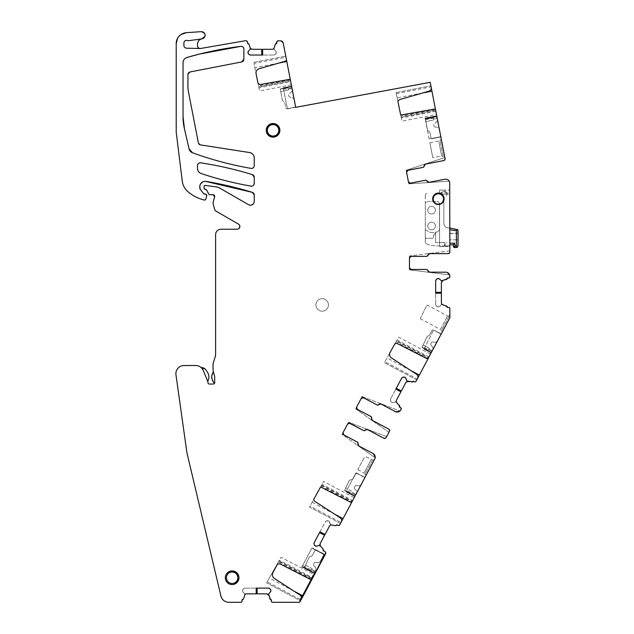 <?xml version="1.0" encoding="UTF-8"?>
<svg xmlns="http://www.w3.org/2000/svg" width="634" height="634" viewBox="0 0 634 634"><rect width="100%" height="100%" fill="white"/><g stroke="black" fill="none" stroke-linecap="round" stroke-linejoin="round"><path stroke-width="0.48" stroke-dasharray="3.17 2.38" d="M237.148 229.215L239.295 228.169L237.148 229.215L221.068 229.215C217.755 229.54 215.932 231.355 215.608 234.675L215.608 354.596A5.452 5.452 0 0 1 215.37 356.205L213.396 362.624L213.048 369.408A7.901 7.901 0 0 0 213.309 371.453L214.498 375.867A5.468 5.468 -178.5 0 1 214.68 377.278L214.664 382.912L214.229 383.19L214.664 382.912M213.396 362.624L213.048 364.946M425.406 180.254L427.253 181.284L425.406 180.254L410.364 183.178A1.64 1.64 0 0 1 408.447 181.887L408.835 183.86L449.213 181.189A4.089 4.089 0 0 0 444.902 179.248L429.099 182.315L444.902 179.248C447.382 179.01 448.983 180.088 449.696 182.481C448.983 180.088 447.382 179.01 444.902 179.248A4.089 4.089 0 0 1 449.213 181.189L408.835 183.86L406.576 172.242A1.64 1.64 0 0 1 407.868 170.324L422.91 167.4L424.233 165.751L422.91 167.4M429.662 253.64L448.214 253.64L449.847 252.007L449.696 182.481M426.428 256.374L428.045 255.003L426.428 256.374L411.109 256.374L426.389 256.374A1.64 1.64 0 0 0 427.998 255.003A1.64 1.64 0 0 1 429.614 253.64L448.214 253.64L449.847 252.007L449.847 250.882L409.469 255.993L409.469 258.006A1.64 1.64 0 0 1 411.109 256.374A1.64 1.64 0 0 0 409.469 258.006L409.469 269.846L449.617 274.926L445.757 272.192L428.949 272.026M426.428 269.466L428.045 270.829L426.428 269.466L411.109 269.466A1.64 1.64 0 0 1 409.469 267.825L409.469 269.846L449.617 274.926A4.089 4.089 0 0 0 445.757 272.192L429.662 272.192M447.937 277.993L448.753 277.993L449.847 276.289C449.609 273.801 448.238 272.438 445.757 272.192A4.089 4.089 0 0 1 449.617 274.926M439.631 279.095L441.312 280.775L442.437 280.854L446.471 279.562L446.867 278.873M446.471 305.889L446.907 306.729L446.471 305.889L441.502 304.589L439.631 306.349L438.086 306.911L436.224 305.834L435.661 304.486L435.661 292.25L441.391 292.25L441.565 281.805M413.836 381.422L414.557 381.803L416.031 381.351L449.847 317.753L449.847 308.552L448.753 307.458L447.937 307.458M406.624 381.652L411.799 382.112L412.472 381.692M399.444 405.364L399.436 406.307L399.444 405.364L395.664 401.885L393.183 402.558L391.558 402.328L390.631 401.203L390.56 399.048L396.298 388.246L401.362 390.932L406.418 381.795M400.854 409.897L400.72 407.82L399.999 407.432M395.323 411.593L400.006 410.99A4.089 4.089 0 0 1 395.323 411.593L400.006 410.99A4.089 4.089 0 0 1 395.323 411.593L381.066 404.009A1.64 1.64 0 0 0 379.005 404.46A1.64 1.64 0 0 1 376.937 404.904L363.448 397.732L376.976 404.928L379.045 404.476L376.976 404.928M367.53 429.567L383.911 438.276L386.122 437.595L389.458 431.334L388.927 432.333L355.674 408.859L362.18 396.63L400.014 410.99L362.18 396.63M370.827 416.49L371.611 418.448L370.827 416.49L357.299 409.295L370.787 416.467A1.64 1.64 0 0 1 371.572 418.432A1.64 1.64 0 0 0 372.356 420.39L388.777 429.123L372.396 420.413M389.458 431.334L388.777 429.123A1.64 1.64 0 0 1 389.458 431.334L388.777 429.123L389.458 431.334M363.401 430.462L365.469 430.011L363.401 430.462L349.873 423.266L363.361 430.438A1.64 1.64 0 0 0 365.422 429.995A1.64 1.64 0 0 1 367.49 429.543L383.911 438.276L386.122 437.595L386.653 436.604L348.605 422.165L386.653 436.604M357.251 442.025L358.036 443.982L357.251 442.025L343.723 434.829A1.64 1.64 0 0 1 343.049 432.61L342.098 434.393L357.378 445.179L342.098 434.393L348.185 423.354M343.049 432.61A1.64 1.64 0 0 0 343.723 434.829L357.211 442.001A1.64 1.64 0 0 1 357.996 443.959A1.64 1.64 0 0 0 358.781 445.924L373.038 453.5A4.089 4.089 0 0 1 375.162 457.724A4.089 4.089 0 0 0 373.038 453.5L375.162 457.724L357.378 445.179L375.162 457.724L373.038 453.5L358.265 445.464M337.494 524.984L338.223 525.372L339.697 524.92L374.726 459.04M319.837 544.527L324.576 535.342L319.52 532.647L325.266 521.845L327.089 520.704L328.547 520.847L329.648 522.059L330.472 524.492L335.465 525.681L336.139 525.261M319.956 545.462L319.845 545.026M323.102 548.925L323.102 549.876L323.102 548.925L319.33 545.454L316.849 546.128M271.423 600.39L271.423 601.206L272.517 602.3L298.931 602.3L299.739 601.817L325.559 553.244L325.107 551.77L323.665 551.001M270.322 592.085L268.642 593.765L268.562 594.89L269.854 598.924L270.544 599.32M243.527 598.924L242.695 599.36L243.527 598.924L244.827 593.955L243.068 592.085L242.505 590.539L243.583 588.669L244.938 588.114L257.174 588.114L257.174 593.844L267.611 594.018M201.192 367.601L206.098 370.121L207.619 372.515C209.299 375.399 209.315 378.292 207.683 381.2L203.268 370.549A8.187 8.187 -178.5 0 0 201.192 367.601L201.192 367.601A8.187 8.187 -178.5 0 1 203.268 370.549A8.187 8.187 0 0 0 195.708 365.493L183.036 365.564A8.187 8.187 0 0 0 180.73 366.214C177.235 368.029 175.65 370.898 175.967 374.821L186.927 452.771L220.917 596.008C222.122 599.938 224.769 602.038 228.874 602.3L240.872 602.3L241.966 601.206L241.966 600.39M207.683 381.2L207.865 381.644A1.371 1.371 0 0 1 207.968 382.167L207.968 382.682A1.363 1.363 0 0 0 209.331 384.046L213.317 384.046A1.363 1.363 0 0 0 214.68 382.682L214.68 377.278A5.46 5.46 0 0 0 214.498 375.867L213.42 371.873L211.74 376.548M238.511 224.127L239.842 226.1L238.511 224.127L215.932 211.09L214.664 209.434L215.932 211.09M214.625 196.778L213.135 203.744L214.664 209.434M206.613 189.986L208.808 194.131L209.767 194.717L213.048 194.717M248.512 204.695L251.199 205.131L248.512 204.695L219.515 187.957L216.495 186.927L205.273 185.445L204.045 186.531L204.045 188.163L205.408 189.257M254.242 194.963L254.242 201.39L253.275 203.926M199.734 186.808L200.693 183.709L199.734 187.68M202.888 181.855L205.567 181.364M203.728 193.735L200.312 189.352M176.212 43.58L176.212 132.237L182.259 181.181C182.814 185.255 184.621 188.678 187.672 191.444C191.817 195.082 196.524 197.713 201.794 199.338L204.211 200.019L205.868 199.052L206.724 195.866L205.408 194.155L204.584 194.155M181.031 34.529L177.671 38.135L181.031 34.529M200.495 31.7L186.364 32.691L200.495 31.7M204.933 36.415L204.584 33.356L204.933 36.415M201.723 38.856L202.381 38.706M197.491 45.783L197.491 44.174M247.418 42.755L247.418 41.939L246.325 40.845L244.431 40.885L200.685 48.469M248.52 51.061L250.2 49.381L250.279 48.255L248.988 44.221L248.306 43.825M275.314 44.221L276.115 43.794L275.314 44.221L274.015 49.19L275.774 51.061L276.337 52.606L275.259 54.476L273.912 55.031L261.676 55.031L261.676 49.301L251.23 49.127M290.253 79.258L291.331 84.805L290.721 81.667L258.918 87.849L257.879 82.745A2.726 2.726 0 0 0 260.883 84.417L289.984 79.29A1.64 1.64 0 0 1 290.253 79.258L283.216 43.057L280.537 40.845L277.977 40.845L276.884 41.939L276.884 42.755M430.224 82.317L295.706 107.328L430.224 82.317L445.068 158.643L443.768 160.568L445.068 158.643L444.846 157.541L406.188 170.261L406.576 172.242L406.188 170.261L444.846 157.541M425.557 164.103L443.768 160.568A1.64 1.64 0 0 0 445.068 158.643A1.64 1.64 0 0 1 443.768 160.568L425.557 164.103M241.665 61.942L190.152 71.951L187.941 74.63L187.941 86.612L188.449 91.819L198.347 142.745L200.606 144.924L249.622 152.548M243.876 49.08L243.876 59.263M183.036 116.521L183.036 62.703L183.036 116.521M189.067 148.879L184.431 128.797M254.242 157.937L254.242 165.688M197.491 168.382L197.491 165.514M254.242 177.227L254.242 183.424M438.387 193.077A5.73 5.73 0 0 0 432.657 198.807A5.73 5.73 0 0 0 438.387 204.536A5.73 5.73 0 0 0 444.117 198.807A5.73 5.73 0 0 0 438.387 193.077M322.167 311.207A6.277 6.277 0 0 0 328.444 304.93A6.277 6.277 0 0 0 322.167 298.654A6.277 6.277 0 0 0 315.898 304.93A6.277 6.277 0 0 0 322.167 311.207A6.277 6.277 0 0 1 315.898 304.93A6.277 6.277 0 0 1 322.167 298.654A6.277 6.277 0 0 1 328.444 304.93A6.277 6.277 0 0 1 322.167 311.207M439.568 193.005L445.02 193.005L445.02 190.097L439.568 190.097L449.847 190.097L445.02 190.097L445.02 194.131L449.847 194.131L449.847 190.097L449.847 246.61L439.568 246.61L439.568 204.41A5.73 5.73 0 0 0 439.568 193.196L439.568 190.097L439.568 193.196L441.7 194.131A5.73 5.73 0 0 1 444.109 198.482L443.84 198.799A5.452 5.452 0 0 0 439.663 193.679A5.452 5.452 0 0 1 438.387 204.441C431.35 204.782 431.35 193.196 438.387 193.528L436.152 193.528M449.847 194.131L449.847 246.61L445.084 246.61L445.084 242.6L439.568 242.592L439.568 246.61L445.084 246.61M449.847 250.882L409.469 255.993L409.469 258.006M428.703 271.883L428.275 271.439M448.753 277.993L449.847 276.899M446.471 279.562L446.907 278.722M441.684 281.583L442.136 281.092M441.391 292.282L435.661 292.337L435.661 280.965M436.739 306.349L438.086 306.911L436.224 305.834L435.661 304.486L435.661 293.209M438.086 306.911L439.631 306.349L438.284 306.911M441.312 304.669L439.631 306.349M441.502 304.589L442.437 304.589M441.391 293.17L441.391 302.854L442.524 304.605M449.847 308.552L448.753 307.458M449.847 317.388L442.548 331.487L449.847 317.753M430.312 354.493L428.608 357.695L430.312 354.493M417.315 378.942L416.8 379.909L384.378 362.664L389.799 352.948A4.367 4.367 0 0 0 391.558 358.004L416.459 374.179A3.273 3.273 0 0 1 417.568 378.458L417.315 378.942L384.909 361.713M424.011 349.136L431.144 352.932L431.397 352.449L431.144 352.932L424.011 349.136L431.144 352.932L424.011 349.136L433.521 330.092L424.249 348.645L431.397 352.449L441.137 334.142L431.397 352.449L432.253 350.84L431.397 352.449L424.083 348.985C424.946 347.258 424.946 347.258 424.083 348.985C424.946 347.258 424.946 347.258 424.083 348.985L424.003 349.136M431.223 352.781L431.905 351.498L431.223 352.781L424.083 348.985L431.223 352.781M441.264 333.896L433.521 330.092L441.264 333.896M414.557 381.803L416.031 381.351M411.799 382.112L412.583 381.581M407.908 381.43L406.671 380.765L405.982 378.498M401.346 390.964L396.258 388.317L401.599 378.284M390.631 401.203L391.558 402.328L390.631 401.203L390.56 399.048L395.846 389.094M391.558 402.328L393.183 402.558L391.733 402.416M395.457 401.861L393.183 402.558M395.664 401.885L396.488 402.321M400.926 391.741L396.385 400.292L396.559 402.376M401.171 409.295L400.72 407.82M388.927 432.333L355.674 408.859L356.625 407.083A1.64 1.64 0 0 0 357.299 409.295A1.64 1.64 0 0 1 356.625 407.083M348.502 423.187L349.152 423.076M347.654 423.94L348.605 422.165L347.654 423.94A1.64 1.64 0 0 1 349.873 423.266M358.123 445.219L357.956 444.632M354.168 497.698L323.633 481.46L321.501 485.327L352.06 501.573L351.284 502.065A1.64 1.64 0 0 1 350.087 501.954L321.327 487.3A2.726 2.726 0 0 0 320.55 487.047L322.088 484.265L352.67 500.519L354.168 497.698L352.274 501.264M340.981 522.511L340.466 523.47L309.519 507.018L313.592 499.64A4.367 4.367 0 0 0 315.217 501.573L340.125 517.748A3.273 3.273 0 0 1 341.235 522.028L340.981 522.511L310.042 506.059M373.664 461.037L366.206 475.056L373.664 461.037M356.094 472.766L364.93 477.465L357.093 473.606A1.094 1.094 0 0 0 355.619 474.058L353.415 478.202A2.726 2.726 0 0 1 351.799 479.526L349.374 480.271L344.539 490.415L355.064 496.01L354.81 496.493L364.804 477.703L355.064 496.01L355.92 494.401L355.064 496.01L346.164 491.279L355.959 473.004L345.902 491.762L354.81 496.493L345.902 491.762L346.164 491.279L355.064 496.01L356.221 493.846A3.55 3.55 0 0 0 355.191 489.329L355.191 489.329A3.55 3.55 0 0 1 356.221 493.846L355.064 496.01L344.539 490.415L349.374 480.271L351.799 479.526A2.726 2.726 0 0 0 353.415 478.202L355.619 474.058A1.094 1.094 0 0 1 357.093 473.606L364.93 477.465L361.467 483.98A3.55 3.55 0 0 1 357.148 485.66A3.55 3.55 0 0 0 361.467 483.98L364.804 477.703L356.086 472.766M354.889 496.351L355.571 495.067L354.889 496.351L345.982 491.612L346.663 490.328L345.902 491.762L354.889 496.351M338.223 525.372L339.697 524.92M335.465 525.681L336.25 525.142M325.012 534.525L329.553 525.982L331.376 524.96M319.972 531.799L325.266 521.845L326.391 520.918L328.713 520.934L330.338 524.334L331.297 524.936M324.592 535.31L319.56 532.576L314.218 542.609M319.996 545.541L319.829 544.891M319.829 544.638L320.043 543.861M298.931 602.3L299.739 601.817L325.559 553.244L325.107 551.77M312.142 578.485L313.109 576.663L311.143 579.286L278.445 561.898L266.652 582.797L281.005 557.357L314.218 574.586L312.38 578.62M311.302 579.238L314.02 574.951L311.88 578.343L307.324 575.918M301.356 597.022L299.605 600.311L266.652 582.797L299.993 600.517L301.451 597.775L299.605 600.311L300.151 601.04L301.451 597.775A3.273 3.273 0 0 0 299.961 595.033L274.363 578.414A4.367 4.367 0 0 1 272.889 572.7L276.828 565.29A2.726 2.726 0 0 1 280.474 564.141L309.971 579.175A1.617 1.617 0 0 0 311.143 579.286M314.496 574.063L324.45 554.512L314.496 574.063M324.973 554.346L315.169 573.366L324.973 554.346L312.031 547.903L302.117 566.424L312.031 547.903L324.45 554.512M271.423 601.206L272.517 602.3M269.854 598.924L270.694 599.36M267.833 594.137L268.333 594.581M257.135 593.844L257.087 588.114L268.451 588.114M243.068 589.192L242.505 590.539L243.583 588.669L244.938 588.114L256.207 588.114M242.505 590.539L243.068 592.085L242.505 590.729M244.748 593.765L243.068 592.085M244.827 593.955L244.827 594.89M256.255 593.844L246.571 593.844L244.811 594.977M240.872 602.3L241.966 601.206M186.927 452.771L220.917 596.008C222.122 599.938 224.769 602.038 228.874 602.3M180.73 366.214C177.235 368.029 175.65 370.898 175.967 374.821M221.068 229.215C217.755 229.54 215.932 231.355 215.608 234.675M213.135 202.325L213.135 203.744M208.808 194.131L209.767 194.717M204.045 188.163L205.131 189.257M205.273 185.445L204.045 186.531M219.515 187.957L216.495 186.927M254.242 201.39L253.267 203.934M202.872 181.863L206.09 181.427M206.724 195.866L205.408 194.155M182.259 181.181C182.814 185.263 184.621 188.678 187.672 191.444C191.817 195.082 196.524 197.713 201.794 199.338L204.211 200.019L205.868 199.052M244.89 40.845L244.431 40.885M247.418 41.939L246.325 40.845M248.988 44.221L248.187 43.794M251.009 49.008L250.517 48.564M261.707 49.301L261.763 55.031L250.39 55.031M275.774 53.953L276.337 52.606L275.259 54.476L273.912 55.031L262.635 55.031M276.337 52.606L275.774 51.061L276.337 52.416M274.102 49.381L275.774 51.061M274.015 49.19L274.015 48.255M262.595 49.301L272.279 49.301L274.031 48.168M277.977 40.845L276.884 41.939M283.216 43.057L280.537 40.845M431.215 87.413L430.906 85.804L431.215 87.413A3.273 3.273 0 0 1 428.909 91.185L400.363 99.372A4.367 4.367 0 0 0 397.867 101.242L396.099 92.572L397.867 101.242M435.709 110.498L436.477 114.461L435.709 110.498M440.844 136.952L439.489 129.978A3.55 3.55 0 0 0 435.851 127.109A3.55 3.55 0 0 1 439.489 129.978L440.844 136.952L432.277 138.616A1.094 1.094 0 0 1 431.001 137.76L430.106 133.148L431.001 137.76A1.094 1.094 0 0 0 432.277 138.616L440.844 136.952M444.394 155.219L441.367 139.631L444.394 155.219M198.347 142.745L200.606 144.924M187.941 86.612L188.449 91.819M190.152 71.951L187.941 74.63M449.847 228.113L447.604 227.796A4.367 4.367 0 0 1 443.848 223.477L443.848 200.55A5.73 5.73 0 0 1 439.568 204.41L439.568 242.592L445.084 242.6M270.322 589.192L269.807 588.669M314.298 544.764L314.084 544.067M340.466 523.47L309.519 507.018L313.592 499.64M321.501 485.327L321.113 486.024L351.284 502.065M320.55 487.047L321.113 486.024M383.911 438.276A1.64 1.64 0 0 0 386.122 437.595A1.64 1.64 0 0 1 383.911 438.276M363.448 397.732A1.64 1.64 0 0 0 361.229 398.406A1.64 1.64 0 0 1 363.448 397.732M403.43 377.135L402.725 377.349M416.8 379.909L384.378 362.664L389.799 352.948M429.004 356.958L397.043 339.959L396.448 341.021L428.394 358.012L427.625 358.503A1.64 1.64 0 0 1 426.42 358.384L397.669 343.739A2.726 2.726 0 0 0 394.8 343.977L396.615 340.727L428.592 357.734M430.502 354.137L398.596 337.169L396.615 340.727M396.448 341.021L396.06 341.718L427.625 358.503M394.8 343.977L396.06 341.718M436.739 279.095L436.224 279.618M411.109 269.466L426.389 269.466A1.64 1.64 0 0 1 427.998 270.829A1.64 1.64 0 0 0 429.614 272.192L445.757 272.192M448.214 253.64A1.64 1.64 0 0 0 449.847 252.007A1.64 1.64 0 0 1 448.214 253.64M408.447 181.887A1.64 1.64 0 0 0 410.364 183.178L425.366 180.262A1.64 1.64 0 0 1 427.213 181.292A1.64 1.64 0 0 0 429.052 182.323L444.902 179.248M406.576 172.242A1.64 1.64 0 0 1 407.868 170.324L422.862 167.408A1.64 1.64 0 0 0 424.194 165.759A1.64 1.64 0 0 1 425.517 164.111L443.768 160.568M435.867 111.322L401.306 118.035L401.06 116.846L435.59 110.134L434.995 109.436L400.902 116.07L400.617 114.675L401.94 121.173L436.477 114.461M400.617 114.675A2.726 2.726 0 0 0 402.027 114.802L433.814 109.199A1.64 1.64 0 0 1 434.995 109.436M401.06 116.846L400.902 116.07M285.966 57.218L286.576 60.349L285.76 56.149L285.966 57.218L253.965 63.44L256.683 76.841L253.965 63.44M290.721 81.667L290.554 80.803L258.743 86.985L259.552 90.979L291.331 84.805M287.503 108.897L295.698 107.297L291.695 86.676L295.698 107.297L287.503 108.897L283.216 87.769L291.592 86.145L291.695 86.676L291.592 86.145L283.216 87.769L291.592 86.145L283.216 87.769L287.495 108.897M291.616 86.303L291.902 87.73L291.616 86.303L283.247 87.936C283.628 89.83 283.628 89.83 283.247 87.936C283.628 89.83 283.628 89.83 283.247 87.936L291.616 86.303M257.879 82.745L258.743 86.985M286.576 60.349A3.273 3.273 0 0 1 285.078 61.276L259.163 68.702A4.367 4.367 0 0 0 256.081 73.734L256.683 76.841M248.52 53.953L249.043 54.476M201.485 38.92L188.908 40.655A2.726 2.726 0 0 1 187.585 40.513A2.726 2.726 0 0 0 183.9 43.064L183.9 45.474A2.726 2.726 0 0 0 186.578 48.2L200.162 48.509M435.661 304.486L436.224 305.834M448.745 316.802L441.779 329.91L449.229 315.891L449.847 316.215M420.199 318.68L440.424 329.434L447.596 315.946L440.424 329.434L441.296 330.821L441.779 329.91M390.56 399.048L390.417 400.498M373.038 453.5L358.82 445.948M372.412 460.371L365.446 473.479L372.412 460.371M357.766 469.643L364.09 473.004L371.262 459.515L364.09 473.004L364.954 474.391L365.446 473.479M354.81 496.493L345.902 491.762L354.81 496.493M325.266 521.845L326.391 520.918M327.089 520.704L328.547 520.847M329.648 522.059L328.713 520.934M278.445 561.898L279.435 560.147L312.19 577.566L311.777 578.343L311.397 578.137L313.125 574.895L311.548 577.859L311.88 578.343M312.118 578.525L313.505 575.101L314.456 574.713L313.695 574.745L311.928 578.057M244.938 588.114L243.583 588.669M273.912 55.031L275.259 54.476M396.099 92.572L430.906 85.804L396.099 92.572M429.147 138.949L425.192 118.598L429.147 138.949L440.796 136.69L429.147 138.949M425.089 118.059L436.739 115.8L425.089 118.059L425.192 118.598L436.842 116.331L425.192 118.598L425.089 118.059L436.739 115.8L425.089 118.059M425.121 118.225L425.398 119.652L425.121 118.225L436.771 115.959L425.121 118.225M443.007 155.488L440.17 140.922L443.206 156.503L444.592 156.233M441.367 139.631L439.98 139.9L440.17 140.922M253.751 62.37L285.76 56.149L253.751 62.37M234.065 584.294A6.823 6.823 0 0 1 225.593 579.666A6.823 6.823 0 0 1 230.221 571.202A6.823 6.823 0 0 0 225.593 579.666A6.823 6.823 0 0 0 234.065 584.294M445.02 242.592L445.02 246.61M312.015 578.089L311.548 577.859M313.949 573.334L301.863 566.907L302.624 565.473L301.863 566.907L314.337 573.54L301.863 566.907L313.949 573.334L315.066 571.242L314.21 572.851L314.932 573.239L314.028 573.191C314.939 571.48 314.939 571.48 314.028 573.191C314.939 571.48 314.939 571.48 314.028 573.191L313.949 573.334M438.918 141.897L441.66 155.972L438.918 141.897M421.301 316.477C419.843 319.393 419.843 319.393 421.301 316.477C419.843 319.393 419.843 319.393 421.301 316.477L426.611 305.85L421.301 316.477M449.237 315.891L447.596 315.946L427.031 305.009L426.611 305.85M358.931 467.464C357.394 470.333 357.394 470.333 358.931 467.464C357.394 470.333 357.394 470.333 358.931 467.464L364.542 457.003L358.931 467.464M374.147 460.118L371.262 459.515L364.986 456.179L364.542 457.003M432.61 156.78L429.876 142.698L432.792 157.7L441.66 155.972L443.206 156.503M433.276 342.019A1.64 1.64 0 0 0 431.279 342.796L430.882 343.549A1.64 1.64 0 0 0 431.35 345.633L431.532 345.76A3.55 3.55 0 0 1 432.554 350.277L431.397 352.449L421.967 347.432L427.324 336.21L428.14 335.965A2.726 2.726 0 0 0 429.749 334.633L431.952 330.496A1.094 1.094 0 0 1 433.426 330.045L441.137 334.142L437.801 340.41A3.55 3.55 0 0 1 433.482 342.091A3.55 3.55 0 0 0 437.801 340.41L441.137 334.142L433.426 330.045A1.094 1.094 0 0 0 431.952 330.496L429.749 334.633A2.726 2.726 0 0 1 428.14 335.965L427.324 336.21L421.967 347.432L431.397 352.449L432.554 350.277A3.55 3.55 0 0 0 431.532 345.76L431.35 345.633A1.64 1.64 0 0 1 430.882 343.549L431.279 342.796A1.64 1.64 0 0 1 433.276 342.019L433.276 342.019M421.967 347.432L431.397 352.449L421.967 347.432M423.147 344.967L422.093 347.178L428.164 350.404L428.885 349.041L428.164 350.404L422.093 347.178L423.147 344.967L429.313 348.248L428.164 350.404L429.313 348.248L423.147 344.967M356.942 485.581A1.64 1.64 0 0 0 354.945 486.357L354.549 487.11A1.64 1.64 0 0 0 355.016 489.194A1.64 1.64 0 0 1 354.549 487.11L354.945 486.357A1.64 1.64 0 0 1 356.942 485.581L356.942 485.581M344.539 490.415L355.064 496.01L344.539 490.415M345.712 487.95L344.658 490.161L351.822 493.973L352.552 492.61L351.822 493.973L344.658 490.161L345.712 487.95L352.972 491.81L351.822 493.973L352.972 491.81L345.712 487.95M290.435 97.2A1.64 1.64 0 0 1 288.755 95.877L288.597 95.037A1.64 1.64 0 0 1 289.659 93.182L289.857 93.111A3.55 3.55 0 0 0 292.163 89.093L291.695 86.676L292.044 88.467L291.695 86.676L280.228 88.911L291.695 86.676L292.163 89.093A3.55 3.55 0 0 1 289.857 93.111L289.659 93.182A1.64 1.64 0 0 0 288.597 95.037L288.755 95.877A1.64 1.64 0 0 0 290.435 97.2L290.657 97.192A3.55 3.55 0 0 1 294.295 100.053L295.65 107.035L294.295 100.053A3.55 3.55 0 0 0 290.657 97.192L290.435 97.2M282.407 100.584L280.228 88.911L282.407 100.584L283.755 101.488A2.726 2.726 0 0 1 284.904 103.231L285.799 107.835A1.094 1.094 0 0 0 287.083 108.699L295.65 107.035L287.083 108.699A1.094 1.094 0 0 1 285.799 107.835L284.904 103.231A2.726 2.726 0 0 0 283.755 101.488L282.407 100.584M280.228 88.911L291.695 86.676L280.22 88.911M280.727 91.589L280.276 89.188L287.994 87.682L288.288 89.196L287.994 87.682L280.276 89.188L280.727 91.589L288.462 90.083L287.994 87.682L288.462 90.083L280.727 91.589M316.081 562.421A1.64 1.64 0 0 0 314.092 563.198L313.687 563.951A1.64 1.64 0 0 0 314.163 566.035L314.337 566.17A3.55 3.55 0 0 1 315.36 570.687L314.21 572.851L302.117 566.424L314.21 572.851L304.36 567.62L309.408 556.842L310.945 556.367A2.726 2.726 0 0 0 312.554 555.043L314.757 550.898A1.094 1.094 0 0 1 316.231 550.447L323.942 554.544L320.606 560.821A3.55 3.55 0 0 1 316.287 562.501A3.55 3.55 0 0 0 320.606 560.821L323.942 554.544L311.904 548.148L324.323 554.75L316.231 550.447A1.094 1.094 0 0 0 314.757 550.898L312.554 555.043A2.726 2.726 0 0 1 310.945 556.367L309.408 556.842L304.36 567.62L314.21 572.851L315.36 570.687A3.55 3.55 0 0 0 314.337 566.17L314.163 566.035A1.64 1.64 0 0 1 313.687 563.951L314.092 563.198A1.64 1.64 0 0 1 316.081 562.421L316.081 562.421M304.36 567.62L314.21 572.851L304.36 567.62M305.517 565.14L304.478 567.367L310.969 570.814L311.69 569.451L310.969 570.814L304.478 567.367L305.517 565.14L312.118 568.65L310.969 570.814L312.118 568.65L305.517 565.14M211.954 378.807L214.229 383.19M213.42 371.873L214.498 375.867M214.68 377.278L214.68 382.682M435.637 127.125A1.64 1.64 0 0 1 433.957 125.801L433.791 124.961A1.64 1.64 0 0 1 434.853 123.107L435.059 123.036A3.55 3.55 0 0 0 437.357 119.01L436.889 116.601L437.238 118.392L436.889 116.601L425.422 118.827L436.889 116.601L437.357 119.01A3.55 3.55 0 0 1 435.059 123.036L434.853 123.107A1.64 1.64 0 0 0 433.791 124.961L433.957 125.801A1.64 1.64 0 0 0 435.637 127.125L435.637 127.125M427.601 130.501L425.422 118.827L427.601 130.501L428.949 131.412A2.726 2.726 0 0 1 430.106 133.148A2.726 2.726 0 0 0 428.949 131.412L427.601 130.501M425.422 118.827L436.889 116.601L425.422 118.827M425.921 121.514L425.477 119.105L433.196 117.607L433.49 119.121L433.196 117.607L425.477 119.105L425.921 121.514L433.664 120.008L433.196 117.607L433.664 120.008L425.921 121.514M301.087 599.859L301.308 599.447M312.364 578.652L314.02 574.951M312.919 577.598L313.347 576.789M300.151 601.04L299.993 600.517M325.559 553.244L299.739 601.817M439.521 193.647A5.452 5.452 0 0 1 441.755 194.693A5.452 5.452 0 0 0 439.521 193.647A5.452 5.452 0 0 1 439.663 193.679A5.452 5.452 0 0 0 439.521 193.647L442.881 191.714A2.726 2.726 0 0 1 446.328 195.835A2.726 2.726 0 0 0 442.881 191.714L440.075 193.33M441.755 194.693A5.452 5.452 0 0 1 438.387 204.441A5.452 5.452 0 0 0 443.848 198.949A5.452 5.452 0 0 1 443.848 199.028A5.452 5.452 0 0 0 443.848 198.949A5.452 5.452 0 0 1 438.387 204.441C431.35 204.782 431.35 193.196 438.387 193.528L438.26 193.536M443.848 199.028L443.848 223.477A4.367 4.367 0 0 0 447.604 227.796L450.473 228.2A0.547 0.547 0 0 0 449.847 228.739L449.847 244.819A2.726 2.726 0 0 1 447.667 245.913L438.387 245.913A46.654 46.654 0 0 1 430.724 245.279A10.913 10.913 0 0 1 427.062 243.963L425.295 242.949L427.062 243.963A10.913 10.913 0 0 0 430.724 245.279A46.654 46.654 0 0 0 438.387 245.913L444.394 245.913L444.394 242.529L435.629 242.529L444.394 242.529M425.295 195.169A1.64 1.64 0 0 1 426.928 193.528A1.64 1.64 0 0 0 425.295 195.169L425.295 242.949L425.295 229.682L429.044 231.846L425.295 229.682L425.295 195.169M449.847 228.739L449.847 244.819A2.726 2.726 0 0 1 447.667 245.913L446.843 245.913L446.843 242.529M435.629 242.529L435.629 232.932L431.302 232.551A5.452 5.452 0 0 1 429.044 231.846A5.452 5.452 0 0 0 431.302 232.551L435.629 232.932L435.629 242.529M435.019 194.693A5.452 5.452 0 0 1 438.387 193.528A5.452 5.452 0 0 0 434.369 195.296A5.452 5.452 0 0 1 435.019 194.693M438.387 204.441A5.452 5.452 0 0 1 434.369 195.296A5.452 5.452 0 0 0 438.387 204.441M449.847 239.66L449.847 233.558L449.847 239.834L458.033 239.834L449.847 239.834M449.847 243.187L449.847 229.77L449.847 244.819L449.847 243.187L454.562 243.187L455.038 245.913L454.586 247.545A1.094 1.094 0 0 1 454.134 247.45M425.295 201.446L425.295 238.273L425.295 201.446A1.094 1.094 0 0 0 427.332 201.992A1.094 1.094 0 0 1 425.295 201.446M446.843 245.913L444.394 245.913M458.033 239.66L458.033 233.003L449.847 233.558M458.033 233.177L449.847 233.732M457.629 229.611L456.393 230.689L456.393 245.913L457.55 247.07M435.629 233.375L433.664 235.095L433.482 237.179A1.094 1.094 0 0 1 432.388 238.273L425.295 238.273L432.388 238.273A1.094 1.094 0 0 0 433.482 237.179L433.664 235.095L435.629 233.375L435.629 232.004L437.452 232.004L435.629 232.004L435.629 233.375M427.332 201.992A1.094 1.094 0 0 1 428.275 201.446L436.755 201.446A2.726 2.726 0 0 1 439.481 204.172L439.481 229.659L437.452 232.004L439.481 229.659L439.481 204.172A2.726 2.726 0 0 0 436.755 201.446L428.275 201.446A1.094 1.094 0 0 0 427.332 201.992M431.572 229.817A3.82 3.82 0 0 1 427.752 225.997A3.82 3.82 0 0 1 431.572 222.177A3.82 3.82 0 0 1 435.392 225.997A3.82 3.82 0 0 1 431.572 229.817A3.82 3.82 0 0 1 427.752 225.997A3.82 3.82 0 0 1 431.572 222.177A3.82 3.82 0 0 1 435.392 225.997A3.82 3.82 0 0 1 431.572 229.817M431.572 213.991A3.82 3.82 0 0 1 427.752 210.171A3.82 3.82 0 0 1 431.572 206.351A3.82 3.82 0 0 1 435.392 210.171A3.82 3.82 0 0 1 431.572 213.991A3.82 3.82 0 0 1 427.752 210.171A3.82 3.82 0 0 1 431.572 206.351A3.82 3.82 0 0 1 435.392 210.171A3.82 3.82 0 0 1 431.572 213.991M458.033 230.689L458.033 245.913M456.393 245.913L453.508 246.65A1.094 1.094 0 0 0 453.682 247.07L454.586 247.545M215.608 354.596A5.452 5.452 0 0 1 215.37 356.205M445.02 193.005L449.847 193.005M445.02 194.131L441.7 194.131M411.094 370.692L387.033 357.901M321.66 485.034L352.258 501.296M334.752 514.261L312.158 502.239M311.928 578.802L278.833 561.209M396.313 93.642L431.112 86.874M422.751 92.944L397.185 97.913M435.701 110.459L401.124 117.179M300.12 599.352L267.191 581.846M278.92 63.035L254.828 67.719M258.672 86.66L290.483 80.47M290.332 79.694L258.513 85.875M313.315 574.539L313.505 575.101M293.899 591.102L269.339 578.042M311.397 578.137L279 560.908M314.028 573.191L301.935 566.764L314.028 573.191M441.89 195.169A5.183 5.183 0 0 0 433.648 201.073A5.183 5.183 0 0 0 443.134 201.073A5.183 5.183 0 0 0 442.207 195.486M449.847 229.77L456.393 230.689M441.296 330.821L442.548 331.487M431.905 351.498L424.732 347.686M364.954 474.391L366.206 475.056M355.571 495.067L346.663 490.328M315.677 572.415L302.624 565.473M425.398 119.652L437.048 117.385M283.525 89.362L291.902 87.73M429.876 142.698L438.744 140.978L439.98 139.9M428.885 349.041L432.253 350.84M352.552 492.61L355.92 494.401M288.288 89.196L292.044 88.467M311.69 569.451L315.066 571.242M433.49 119.121L437.238 118.392"/><path stroke-width="0.95" d="M242.283 599.621L241.966 600.39L243.012 599.296A1.094 1.094 0 0 0 241.966 600.39L241.966 601.206A1.094 1.094 0 0 1 240.872 602.3L228.874 602.3A8.187 8.187 0 0 1 220.917 596.008L186.927 452.771L175.967 374.821A8.187 8.187 0 0 1 183.036 365.564L195.708 365.493A8.187 8.187 0 0 1 203.268 370.549L207.865 381.644A1.371 1.371 0 0 1 207.968 382.167L207.968 382.682A1.363 1.363 0 0 0 209.331 384.046L213.317 384.046A1.363 1.363 0 0 0 214.68 382.682L214.68 377.278A5.46 5.46 0 0 0 214.498 375.867L213.309 371.453A7.901 7.901 0 0 1 213.048 369.408L213.048 364.946A7.893 7.893 0 0 1 213.396 362.624L215.37 356.205A5.452 5.452 0 0 0 215.608 354.596L215.37 356.205M449.617 274.926L449.847 276.289A4.089 4.089 0 0 0 445.757 272.192L429.614 272.192A1.64 1.64 0 0 1 427.998 270.829A1.64 1.64 0 0 0 426.389 269.466L411.109 269.466L409.469 267.825L409.469 258.006L411.109 256.374L426.389 256.374A1.64 1.64 0 0 0 427.998 255.003A1.64 1.64 0 0 1 429.614 253.64L448.214 253.64A1.64 1.64 0 0 0 449.847 252.007L449.696 182.481A4.089 4.089 0 0 0 444.902 179.248L429.099 182.315L427.253 181.284A1.64 1.64 0 0 0 429.099 182.315L427.253 181.284A1.64 1.64 0 0 0 425.406 180.254L410.364 183.178L408.447 181.887A1.64 1.64 0 0 0 410.364 183.178L408.447 181.887L406.576 172.242L407.868 170.324A1.64 1.64 0 0 0 406.576 172.242L407.868 170.324L422.862 167.408A1.64 1.64 0 0 0 424.194 165.759A1.64 1.64 0 0 1 425.517 164.111L443.768 160.568A1.64 1.64 0 0 0 445.068 158.643L435.709 110.498A1.64 1.64 0 0 0 433.814 109.199L402.027 114.802A2.726 2.726 0 0 1 400.617 114.675L397.867 101.242L400.617 114.675M411.109 256.374A1.64 1.64 0 0 0 409.469 258.006L411.109 256.374L426.428 256.374A1.64 1.64 0 0 0 428.045 255.003L429.662 253.64L448.214 253.64M445.757 272.192L429.662 272.192L428.045 270.829A1.64 1.64 0 0 0 426.428 269.466L411.109 269.466L409.469 267.825A1.64 1.64 0 0 0 411.109 269.466A1.64 1.64 0 0 1 409.469 267.825M446.843 279.039L447.937 277.993A1.094 1.094 0 0 0 446.843 279.087A0.547 0.547 0 0 1 446.471 279.562L446.843 279.039L441.502 280.854L439.631 279.095A1.91 1.91 0 0 0 438.284 278.54L438.086 278.54A1.91 1.91 0 0 0 436.739 279.095L436.224 279.618A1.91 1.91 0 0 0 435.661 280.965L435.661 293.209L441.391 293.209L441.391 302.854A1.91 1.91 0 0 0 442.706 304.669L446.843 306.404A1.094 1.094 0 0 0 447.937 307.458L446.471 305.889A0.547 0.547 0 0 1 446.843 306.365A1.094 1.094 0 0 0 446.851 306.404M435.661 292.337L441.391 292.282L441.391 282.598L442.136 281.092M412.377 381.834L413.836 381.422A1.094 1.094 0 0 0 412.354 381.874A0.547 0.547 0 0 1 411.799 382.112L412.377 381.834L406.806 380.931L405.982 378.498A1.91 1.91 0 0 0 405.047 377.365L404.88 377.278A1.91 1.91 0 0 0 403.43 377.135L402.725 377.349A1.91 1.91 0 0 0 401.599 378.284L395.846 389.094L400.91 391.78L396.385 400.292A1.91 1.91 0 0 0 396.694 402.519L399.531 405.998A1.094 1.094 0 0 0 399.999 407.432L399.444 405.364A0.547 0.547 0 0 1 399.547 405.958A1.094 1.094 0 0 0 399.531 405.998M405.887 382.413L407.908 381.43L405.887 382.413L401.346 390.964L396.258 388.317M320.55 487.047L313.592 499.64L320.55 487.047A2.726 2.726 0 0 1 321.327 487.3L350.087 501.954A1.64 1.64 0 0 0 352.274 501.264L374.726 459.04A4.089 4.089 0 0 0 373.038 453.5L358.781 445.924A1.64 1.64 0 0 1 357.996 443.959A1.64 1.64 0 0 0 357.211 442.001L343.723 434.829L343.049 432.61L347.654 423.94L349.873 423.266L363.361 430.438A1.64 1.64 0 0 0 365.422 429.995A1.64 1.64 0 0 1 367.49 429.543L383.911 438.276A1.64 1.64 0 0 0 386.122 437.595L389.458 431.334A1.64 1.64 0 0 0 388.777 429.123L372.356 420.39A1.64 1.64 0 0 1 371.572 418.432A1.64 1.64 0 0 0 370.787 416.467L357.299 409.295L356.625 407.083A1.64 1.64 0 0 0 357.299 409.295L356.625 407.083L361.229 398.406L363.448 397.732L376.937 404.904A1.64 1.64 0 0 0 379.005 404.46A1.64 1.64 0 0 1 381.066 404.009L395.323 411.593A4.089 4.089 0 0 0 400.854 409.897L401.171 409.295A1.094 1.094 0 0 0 400.72 407.82L399.468 406.79M363.448 397.732A1.64 1.64 0 0 0 361.229 398.406L363.448 397.732L376.976 404.928A1.64 1.64 0 0 0 379.045 404.476L381.105 404.032A1.64 1.64 0 0 0 379.045 404.476L381.105 404.032L395.323 411.593M388.777 429.123L372.396 420.413L371.611 418.448A1.64 1.64 0 0 0 372.396 420.413L371.611 418.448A1.64 1.64 0 0 0 370.827 416.49L357.299 409.295M349.152 423.076L363.401 430.462A1.64 1.64 0 0 0 365.469 430.011L367.53 429.567L383.911 438.276M373.038 453.5L358.82 445.948L358.036 443.982A1.64 1.64 0 0 0 357.251 442.025L343.723 434.829L343.049 432.61A1.64 1.64 0 0 0 343.723 434.829M374.726 459.04L375.162 457.724L374.726 459.04M336.044 525.404L337.494 524.984A1.094 1.094 0 0 0 336.02 525.435A0.547 0.547 0 0 1 335.465 525.681L331.574 524.992A1.91 1.91 0 0 0 329.553 525.982L325.028 534.486L319.972 531.799L314.218 542.609A1.91 1.91 0 0 0 314.084 544.067L314.298 544.764A1.91 1.91 0 0 0 315.225 545.898L315.391 545.985A1.91 1.91 0 0 0 316.849 546.128L315.391 545.985M319.56 532.576L324.592 535.31L320.043 543.861L320.36 546.08L319.956 545.462M319.845 545.026L319.837 544.527M323.197 549.559L323.102 548.925A0.547 0.547 0 0 1 323.213 549.527A1.094 1.094 0 0 0 323.665 551.001L323.102 548.925L320.225 545.937L319.124 545.43L316.849 546.128M270.377 599.296L271.423 600.39A1.094 1.094 0 0 0 270.338 599.296A0.547 0.547 0 0 1 269.854 598.924L270.377 599.296L268.562 593.955L270.322 592.085A1.91 1.91 0 0 0 270.884 590.729L270.884 590.539A1.91 1.91 0 0 0 270.322 589.192L269.807 588.669A1.91 1.91 0 0 0 268.451 588.114L256.207 588.114L256.207 593.844L246.571 593.844A1.91 1.91 0 0 0 244.756 595.16L243.527 598.924A0.547 0.547 0 0 1 243.052 599.296A1.094 1.094 0 0 0 243.012 599.296M257.087 588.114L257.135 593.844L266.819 593.844L268.333 594.581M239.842 226.1L239.287 228.177L239.85 226.108M205.567 181.364L252.316 192.356L254.242 194.963L254.242 201.39A3.82 3.82 0 0 1 248.512 204.695L219.515 187.957A8.187 8.187 0 0 0 216.495 186.927L205.273 185.445A1.094 1.094 0 0 0 204.045 186.531L204.045 188.163A1.094 1.094 0 0 0 205.131 189.257L206.613 189.986L208.808 194.131A1.094 1.094 0 0 0 209.767 194.717L213.048 194.717L214.625 196.778A1.64 1.64 0 0 0 213.048 194.717L214.625 196.778L213.135 202.325A2.726 2.726 0 0 0 213.135 203.744L214.664 209.434A2.726 2.726 0 0 0 215.932 211.09L238.511 224.127A2.726 2.726 0 0 1 237.148 229.215L221.068 229.215A5.452 5.452 0 0 0 215.608 234.675L215.608 354.596M253.275 203.926L251.183 205.131L253.267 203.934M202.872 181.863L200.701 183.702L202.888 181.855M206.09 181.427L252.316 192.356L254.242 194.963A2.726 2.726 0 0 0 252.316 192.356A360.405 360.405 0 0 0 206.09 181.427A5.452 5.452 0 0 0 199.734 186.808L200.312 189.352L199.734 187.68A2.726 2.726 0 0 0 200.312 189.352L203.728 193.735A1.094 1.094 0 0 0 204.584 194.155L203.728 193.735L205.408 194.155A1.363 1.363 0 0 1 206.724 195.866L205.868 199.052A1.363 1.363 0 0 1 204.211 200.019A54.564 54.564 0 0 1 201.794 199.338A38.191 38.191 0 0 1 187.672 191.444A16.365 16.365 0 0 1 182.259 181.181L176.212 132.237L176.212 43.58L177.671 38.135L176.212 43.58A10.913 10.913 0 0 1 186.364 32.691L181.031 34.529L186.364 32.691L200.495 31.7L201.588 31.7L204.584 33.356L201.588 31.7A3.55 3.55 0 0 1 202.381 38.706L204.933 36.415L201.723 38.856A5.452 5.452 0 0 0 201.485 38.92L188.908 40.655A2.726 2.726 0 0 1 187.585 40.513A2.726 2.726 0 0 0 183.9 43.064L183.9 45.474A2.726 2.726 0 0 0 186.578 48.2L200.162 48.509A2.726 2.726 0 0 0 200.685 48.469C198.799 48.556 197.737 47.661 197.491 45.783L197.491 44.174C197.673 41.416 199.084 39.649 201.723 38.856C199.084 39.649 197.673 41.416 197.491 44.174A5.452 5.452 0 0 1 201.485 38.92M247.965 52.606A1.91 1.91 0 0 0 248.52 53.953L247.965 52.416A1.91 1.91 0 0 1 248.52 51.061L250.2 49.381L250.272 48.168L248.988 44.221L247.418 42.755A1.094 1.094 0 0 0 248.512 43.849A0.547 0.547 0 0 1 248.988 44.221L247.418 42.755L247.418 41.939A1.094 1.094 0 0 0 246.325 40.845L244.89 40.845A2.726 2.726 0 0 0 244.431 40.885L200.685 48.469C198.799 48.556 197.729 47.661 197.491 45.783A2.726 2.726 0 0 0 200.162 48.509M261.763 55.031L261.707 49.301L252.023 49.301L250.517 48.564M397.867 101.242A4.367 4.367 0 0 1 400.363 99.372L428.909 91.185A3.273 3.273 0 0 0 431.215 87.413L430.224 82.317L295.706 107.328L283.216 43.057A2.726 2.726 0 0 0 280.537 40.845L277.977 40.845A1.094 1.094 0 0 0 276.884 41.939L275.83 43.849A1.094 1.094 0 0 0 276.884 42.755L275.314 44.221L274.094 47.986A1.91 1.91 0 0 1 272.279 49.301L262.635 49.301L262.635 55.031L250.39 55.031L249.043 54.476A1.91 1.91 0 0 0 250.39 55.031M407.868 170.324L422.91 167.4A1.64 1.64 0 0 0 424.233 165.751L425.557 164.103A1.64 1.64 0 0 0 424.233 165.751L425.557 164.103M243.876 59.263L241.665 61.942A2.726 2.726 0 0 0 243.876 59.263L241.665 61.942L190.152 71.951A2.726 2.726 0 0 0 187.941 74.63L187.941 86.612A27.278 27.278 0 0 0 188.449 91.819L198.347 142.745A2.726 2.726 0 0 0 200.606 144.924L249.622 152.548C252.483 153.214 254.02 155.013 254.242 157.937A5.452 5.452 0 0 0 249.622 152.548C252.483 153.214 254.02 155.013 254.242 157.937L254.242 165.688C254.004 167.566 252.942 168.462 251.048 168.382C231.069 164.927 211.558 159.728 192.514 152.778L189.067 148.879A5.452 5.452 0 0 0 192.514 152.778A339.047 339.047 0 0 0 251.048 168.382A2.726 2.726 0 0 0 254.242 165.688C254.004 167.566 252.934 168.462 251.048 168.382C231.069 164.927 211.558 159.728 192.514 152.778L189.067 148.879L184.431 128.797L183.036 116.521A54.564 54.564 0 0 0 184.431 128.797L183.036 116.521L183.036 62.703C183.186 60.095 184.494 58.352 186.959 57.472C204.608 52.305 222.558 48.612 240.809 46.369C242.64 46.361 243.654 47.265 243.876 49.08A2.726 2.726 0 0 0 240.809 46.369A338.294 338.294 0 0 0 186.959 57.472A5.452 5.452 0 0 0 183.036 62.703C183.186 60.095 184.494 58.352 186.959 57.472L199.559 54.049L240.809 46.369C242.64 46.361 243.662 47.265 243.876 49.08L243.876 59.263M197.491 165.514C197.721 163.667 198.767 162.772 200.629 162.819C218.151 165.482 235.373 169.421 252.316 174.619L254.242 177.227A2.726 2.726 0 0 0 252.316 174.619A360.405 360.405 0 0 0 200.629 162.819A2.726 2.726 0 0 0 197.491 165.514L197.491 168.382A5.452 5.452 0 0 0 201.216 173.558C198.87 172.63 197.626 170.903 197.491 168.382C197.626 170.903 198.87 172.63 201.216 173.558A339.047 339.047 0 0 0 251.048 186.111C234.12 183.186 217.51 179.002 201.216 173.558C217.51 179.002 234.12 183.186 251.048 186.111A2.726 2.726 0 0 0 254.242 183.424C254.004 185.302 252.942 186.198 251.048 186.111C252.934 186.198 254.004 185.302 254.242 183.424L254.242 177.227L252.316 174.619C235.373 169.421 218.151 165.482 200.629 162.819C198.767 162.764 197.721 163.667 197.491 165.514M299.739 601.817L300.928 599.566L299.739 601.817A0.911 0.911 0 0 1 298.931 602.3L272.517 602.3A1.094 1.094 0 0 1 271.423 601.206L271.106 599.621M299.977 601.943L301.063 599.312A3.273 3.273 0 0 0 299.961 595.033L274.363 578.414A4.367 4.367 0 0 1 272.889 572.7L276.828 565.29A2.726 2.726 0 0 1 280.474 564.141L309.971 579.175A1.617 1.617 0 0 0 312.142 578.485L325.559 553.244A1.094 1.094 0 0 0 325.107 551.77L323.134 550.36M313.592 499.64A4.367 4.367 0 0 0 315.217 501.573L340.125 517.748A3.273 3.273 0 0 1 341.235 522.028L339.697 524.92A1.094 1.094 0 0 1 338.223 525.372L336.67 524.904M349.873 423.266A1.64 1.64 0 0 0 347.654 423.94L349.873 423.266M416.8 379.909L428.608 357.695A1.64 1.64 0 0 1 426.42 358.384L397.669 343.739A2.726 2.726 0 0 0 394.8 343.977L389.799 352.948A4.367 4.367 0 0 0 391.558 358.004L416.459 374.179A3.273 3.273 0 0 1 417.568 378.458L416.031 381.351A1.094 1.094 0 0 1 414.557 381.803L413.003 381.343M428.394 358.012L449.847 317.753L449.847 308.552A1.094 1.094 0 0 0 448.753 307.458L447.168 307.133M449.847 276.289L449.847 276.899A1.094 1.094 0 0 1 448.753 277.993L447.168 278.31M410.364 183.178L425.366 180.262A1.64 1.64 0 0 1 427.213 181.292A1.64 1.64 0 0 0 429.052 182.323L444.902 179.248M290.554 80.803L290.253 79.258A1.64 1.64 0 0 0 289.984 79.29L260.883 84.417A2.726 2.726 0 0 1 257.879 82.745L256.683 76.841L257.879 82.745M290.253 79.258L286.576 60.349A3.273 3.273 0 0 1 285.078 61.276L259.163 68.702A4.367 4.367 0 0 0 256.081 73.734L256.683 76.841M286.576 60.349L283.216 43.057M275.314 44.221A0.547 0.547 0 0 1 275.79 43.849A1.094 1.094 0 0 0 275.83 43.849M248.52 53.953L249.043 54.476M206.613 189.986A1.363 1.363 0 0 0 205.408 189.257L206.613 189.986M438.387 193.077A5.73 5.73 0 0 0 432.657 198.807A5.73 5.73 0 0 0 438.387 204.536A5.73 5.73 0 0 0 444.117 198.807A5.73 5.73 0 0 0 438.387 193.077M230.221 571.202A6.823 6.823 0 0 0 225.593 579.666A6.823 6.823 0 0 0 234.065 584.294A6.823 6.823 0 0 0 238.685 575.823A6.823 6.823 0 0 0 230.221 571.202L235.396 571.757L238.677 575.799L235.396 571.757L230.221 571.202M274.982 136.873A6.823 6.823 0 0 0 279.61 128.409A6.823 6.823 0 0 0 271.146 123.788A6.823 6.823 0 0 0 266.518 132.252A6.823 6.823 0 0 0 274.982 136.873L269.807 136.318L266.526 132.284L269.807 136.318L274.982 136.873L279.039 133.615L279.618 128.44L279.039 133.615L274.982 136.873M449.847 250.882L449.847 252.007M428.045 255.003L429.662 253.64A1.64 1.64 0 0 0 428.045 255.003M428.275 271.439L428.045 270.829L429.662 272.192M399.46 406.751L399.436 406.307M361.229 398.406L362.18 396.63M389.458 431.334L388.927 432.333M386.653 436.604L386.122 437.595M365.469 430.011L367.53 429.567A1.64 1.64 0 0 0 365.469 430.011M357.956 444.632L358.036 443.982L358.82 445.948M340.466 523.47L352.67 500.519M320.36 546.08L319.996 545.541M323.126 550.312L323.102 549.876M301.451 597.775L325.805 553.371L301.308 599.447M324.663 554.932L324.973 554.346L324.663 554.932M203.546 199.845L204.211 200.019M431.215 87.413L435.59 110.134M444.846 157.541L445.068 158.643M436.152 193.528L438.387 193.528L441.755 194.693A5.452 5.452 0 0 1 443.84 198.799L444.109 198.482A5.73 5.73 0 0 1 443.848 200.55L443.848 199.028M256.207 593.844L256.302 588.114M268.451 588.114L269.807 588.669M270.322 589.192L270.884 590.539M270.322 592.085L270.884 590.729M314.298 544.764L315.225 545.898M314.218 542.609L314.084 544.067M325.028 534.486L319.924 531.886M400.91 391.78L395.893 389.007M401.599 378.284L402.725 377.349M403.43 377.135L404.88 377.278M405.982 378.498L405.047 377.365M389.799 352.948L394.8 343.977M441.391 293.209L435.661 293.114M435.661 280.965L436.224 279.618M436.739 279.095L438.086 278.54M439.631 279.095L438.284 278.54M262.635 49.301L262.539 55.031M248.52 51.061L247.965 52.416M441.391 282.598L442.706 280.783M266.819 593.844L268.634 595.16M252.023 49.301L250.208 47.986M434.655 195.01C434.591 194.852 437.444 192.157 441.755 194.693A5.452 5.452 0 0 1 438.387 204.441A5.452 5.452 0 0 1 436.216 193.98A5.452 5.452 0 0 1 438.387 193.528L441.755 194.693A5.452 5.452 0 0 1 438.387 204.441A5.452 5.452 0 0 1 436.216 193.98A5.452 5.452 0 0 1 439.521 193.647L440.075 193.33L439.568 193.196M238.693 575.854L238.115 581.029L234.065 584.294L238.115 581.029L238.693 575.854M271.146 123.788L276.321 124.335L279.602 128.377L276.321 124.335L271.146 123.788L267.088 127.046L266.51 132.221L267.088 127.046L271.146 123.788M207.683 381.2A8.187 8.187 1.5 0 0 207.619 372.515L206.098 370.121A5.452 5.452 1.5 0 0 201.255 367.601L201.192 367.601M214.498 375.867A5.468 5.468 -178.5 0 1 214.68 377.278M211.954 378.807L211.74 376.548M213.42 371.873L213.016 372.515A8.187 8.187 1.5 0 0 213.04 381.343L214.419 383.483A1.363 1.363 1.5 0 0 214.68 382.682M303.131 596.008L312.142 578.493M449.847 228.739A0.547 0.547 0 0 1 450.473 228.2L449.847 228.739L450.473 228.2L457.629 229.611L449.847 228.113M449.847 243.187L454.562 243.187L453.183 244.819L449.847 244.819L453.183 244.819L454.562 243.187L455.038 245.913L453.508 246.65L454.586 247.545L456.393 247.545L457.55 247.07L458.033 245.913L457.55 247.07L456.393 245.913L455.038 245.913L454.586 247.545L457.55 247.07M449.847 229.77L456.393 230.689L457.629 229.611L458.033 230.689L457.629 229.611M458.033 233.003L458.033 239.834M458.033 230.689L458.033 245.913M453.183 244.819L453.508 246.65L453.183 244.819M454.15 246.341L453.508 246.65A1.094 1.094 0 0 0 454.586 247.545L454.142 247.458A1.094 1.094 0 0 1 453.682 247.07L453.69 247.094M419.359 375.09L411.094 370.692M343.026 518.652L334.752 514.261M311.777 578.343L312.364 578.652M301.356 597.022L302.172 595.492L302.553 595.698L311.302 579.238M431.944 91.161L422.751 92.944M286.798 61.506L278.92 63.035M233.756 583.24A5.73 5.73 0 0 1 226.647 579.357A5.73 5.73 0 0 1 230.53 572.248A5.73 5.73 0 0 1 237.639 576.132A5.73 5.73 0 0 1 233.756 583.24M271.447 124.835A5.73 5.73 0 0 1 278.564 128.718A5.73 5.73 0 0 1 274.673 135.827A5.73 5.73 0 0 1 267.564 131.943A5.73 5.73 0 0 1 271.447 124.835M302.172 595.492L293.899 591.102M438.387 193.528A5.452 5.452 0 0 1 439.521 193.647M434.884 195.169A5.183 5.183 0 0 1 443.388 200.368A5.183 5.183 0 0 1 433.648 201.073A5.183 5.183 0 0 1 434.884 195.169M456.393 230.689L456.393 245.913M313.695 574.745L314.218 574.586"/></g></svg>
